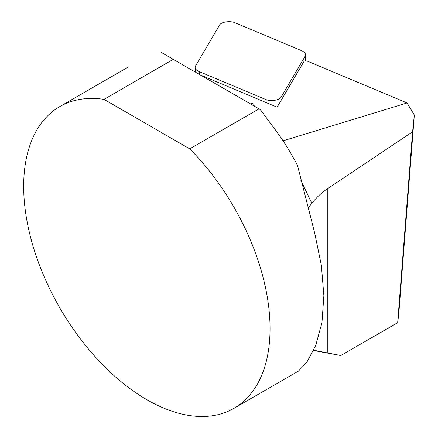 <?xml version="1.0" encoding="UTF-8"?>
<svg xmlns="http://www.w3.org/2000/svg" width="438" height="438" viewBox="0 0 438 438"><rect width="100%" height="100%" fill="white"/><g stroke="black" fill="none" stroke-linecap="round" stroke-linejoin="round"><path stroke-width="0.66" d="M201.863 75.851A8.711 3.531 -3 0 1 202.214 75.769L277.117 107.19L304.136 61.189A8.711 3.531 177 0 1 307.618 61.238L407.083 102.963L414.326 115.057L398.81 313.635L397.671 322.686L340.791 355.525L313.663 350.208M254.117 106.018C254.5 104.063 252.737 103.045 248.833 102.968M189.731 148.86A174.214 100.581 60 0 1 233.969 408.336L298.415 371.134L306.764 362.346L315.678 345.566L321.946 322.79L323.874 295.655L321.366 265.346L314.698 233.093L297.511 165.46C290.317 151.608 282.149 138.693 273 126.724L260.309 109.593L259.028 108.854L189.731 148.86L103.998 99.36L173.289 59.354L161.447 52.516M233.969 408.336A174.214 100.581 60 0 1 59.754 307.755A174.214 100.581 60 0 1 59.76 106.593A174.214 100.581 60 0 1 103.998 99.36M259.028 108.854L173.289 59.354M327.799 353.088L327.799 188.526L412.58 131.778L414.326 115.057M407.083 102.963L283.047 140.833M327.799 188.526C321.733 192.594 316.417 197.522 311.84 203.309L308.056 208.023M397.671 322.686L412.58 131.778M280.939 97.439A8.711 3.531 177 0 1 274.549 100.313A8.711 3.531 177 0 1 265.943 99.59L199.202 71.591A16.332 6.619 177 0 1 195.162 67.54A16.332 6.619 177 0 1 195.627 65.799L219.723 24.774A8.711 3.531 177 0 1 226.107 21.9A8.711 3.531 177 0 1 234.713 22.623L301.454 50.622A16.332 6.619 177 0 1 305.5 54.673A16.332 6.619 177 0 1 305.034 56.414L280.939 97.439L281.092 100.417M300.66 179.925L311.84 203.309M266.101 102.569L265.943 99.59M199.35 74.4L199.202 71.591M305.281 61.139L305.034 56.414M313.531 350.488L340.742 355.514M128.131 67.118L59.76 106.593M195.162 67.54L195.403 72.122M305.5 54.673L305.839 61.139"/></g></svg>
